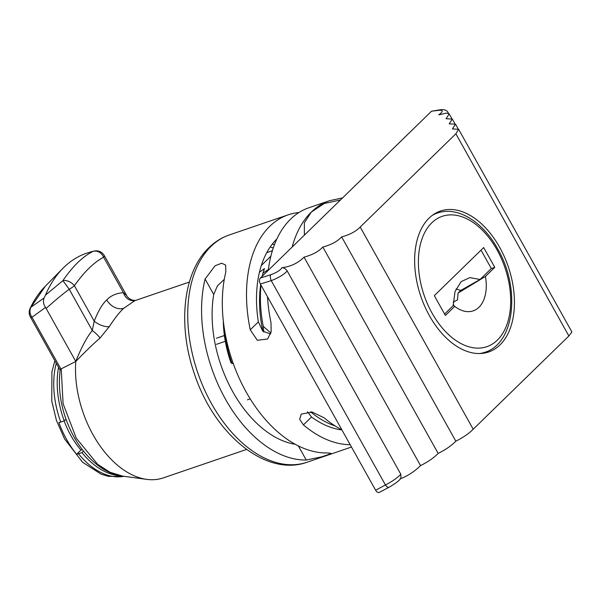 <?xml version="1.0" encoding="UTF-8"?>
<svg xmlns="http://www.w3.org/2000/svg" width="602" height="602" viewBox="0 0 602 602"><rect width="100%" height="100%" fill="white"/><g stroke="black" fill="none" stroke-linecap="round" stroke-linejoin="round"><path stroke-width="0.9" d="M270.877 256.181L261.343 265.474M262.306 276.137A104.74 64.918 -108.9 0 1 262.735 273.985A104.74 64.918 -108.9 0 1 262.893 273.248L268.402 269.418M262.893 273.248L264.496 268.575L259.477 272.172M233.155 363.284L232.116 363.638L230.927 362.6A86.59 53.668 -108.9 0 1 223.334 321.069M232.116 363.638A91.241 56.55 -108.9 0 1 224.019 326.48M429.429 315.719A74.482 46.166 71.1 0 0 488.621 351.989A74.482 46.166 71.1 0 0 499.645 247.287A74.482 46.166 71.1 0 0 440.461 211.024A74.482 46.166 71.1 0 0 429.429 315.719M360.207 227.029L455.872 133.787L568.875 335.984L473.21 429.226L360.207 227.029C355.902 231.454 349.717 234.75 341.658 236.902C337.459 241.425 331.183 244.803 322.822 247.031C318.646 251.538 312.393 254.909 304.04 257.152C298.103 263.066 290.728 266.596 281.924 267.732C283.835 267.672 285.596 268.748 287.207 270.96C283.903 274.617 278.575 277.846 271.239 280.63A4.658 1.987 72.6 0 1 270.75 274.738C276.581 272.646 280.306 270.306 281.924 267.732M455.872 133.787L458.641 129.31L452.418 128.941L455.533 124.193L449.205 123.854L452.32 119.098L446.052 118.745L449.22 113.951L446.473 113.071L438.76 114.877C443.042 111.701 443.298 110.158 439.513 110.256L431.544 111.197L260.41 277.989L270.75 274.738M287.207 270.96L400.819 474.241C397.463 477.815 392.338 481.397 385.446 484.979L271.239 280.63L260.388 284.039C259.146 281.51 259.153 279.494 260.41 277.989M399.991 478.989C407.735 475.956 414.59 471.494 420.55 465.609L304.04 257.152M400.819 474.241L400.955 478.319C399.021 480.825 395.055 483.797 389.05 487.244L389.05 487.244A4.658 2.16 -118 0 1 385.446 484.979L375.61 490.216L260.388 284.039M420.55 465.609C428.052 461.869 433.929 457.806 438.158 453.411C445.683 449.671 451.568 445.6 455.827 441.183C463.073 437.579 468.868 433.591 473.21 429.226M458.641 129.31L571.9 331.958L568.875 335.984M448.189 113.244L448.076 112.559L448.528 113.372M431.544 111.197L440.875 109.684A4.658 3.461 -96.7 0 0 439.513 110.256M379.636 492.255L389.05 487.244M379.997 491.969C378.545 493.106 377.078 492.526 375.61 490.216M263.842 332.108L263.24 326.337A104.74 64.918 -108.9 0 1 261.02 285.175M270.877 333.004L263.24 326.337M310.602 411.836L311.392 412.49L311.339 411.934M262.886 331.281A98.69 61.163 -108.9 0 1 260.704 284.611M311.392 412.49A104.74 64.918 71.1 0 0 335.133 425.938M438.158 453.411L322.822 247.031M455.827 441.183L341.658 236.902M453.186 302.166L457.497 299.909L458.092 293.023L460.763 290.42L456.038 288.968M444.6 314.056L453.163 305.703L455.007 291.639L461.079 281.668L469.831 277.597L480.072 279.478L460.763 290.42M453.148 304.371L454.721 306.38L445.39 315.471L434.32 295.657L483.692 247.542L494.761 267.348L491.307 268.53L481.021 250.139M494.761 267.348L485.438 276.438L458.092 293.023M480.072 279.478L491.307 268.53M485.438 276.438A37.821 23.44 -108.9 0 1 454.721 306.38M225.306 341.311L216.449 344.336M250.214 398.878L247.46 399.818M224.395 335.517L216.434 338.234M122.673 476.114C106.155 474.376 86.974 460.553 73.346 435.818C61.953 414.131 57.551 392.188 60.147 369.982L61.216 368.845L63.097 403.716L76.251 438.188L97.652 464.315L109.948 472.254L122.635 476.114M60.125 370.147L30.386 316.938A9.308 9.308 0 0 1 30.1 308.412L30.1 308.412A9.308 6.163 25.3 0 1 30.98 307.193A9.308 8.127 53.8 0 0 31.981 317.231L45.526 307.434L46.136 308.435L75.777 361.471L61.216 368.845M135.209 300.548A11.739 10.482 -90.6 0 1 123.44 292.677L103.634 257.235A9.308 2.062 -29.2 0 0 104.319 255.602L126.616 295.492L123.44 292.677C116.495 293.144 110.934 295.552 106.75 299.916C102.445 303.837 98.269 310.91 94.221 321.152L92.302 330.521C86.884 337.097 81.375 347.414 75.777 361.471A88.449 54.82 71.1 0 0 146.617 479.365A88.449 54.82 71.1 0 0 163.33 477.883L246.579 449.438M45.361 286.146L62.864 268.372A148.965 92.324 71.1 0 1 86.575 253.216L92.798 251.485A9.308 7.976 -116.8 0 1 103.627 257.235C93.912 262.374 84.167 271.871 74.415 285.709A9.308 2.062 -29.2 0 1 69.23 289.238L92.302 330.521A10.114 2.19 -140.8 0 1 100 338.076C93.972 343.215 85.898 351.011 75.777 361.471M46.136 308.435C54.684 300.722 62.382 294.325 69.23 289.238L62.879 280.645A9.308 5.606 -145.5 0 1 74.415 285.709L94.221 321.152A11.739 5.177 -154.6 0 0 109.278 326.645L100 338.076M45.526 307.434C43.352 304.221 42.877 301.06 44.112 297.96L45.451 295.168L62.879 280.645C72.654 266.362 82.624 256.648 92.798 251.485A9.308 9.128 84.7 0 1 95.342 250.868L95.342 250.868A9.308 9.128 84.7 0 1 95.364 250.868M62.864 268.372A148.965 92.324 71.1 0 0 45.451 295.168M189.389 282.037L134.743 300.707L123.771 308.262C119.828 311.791 114.997 317.916 109.278 326.645M270.185 247.001A104.274 64.632 -108.9 0 1 273.263 248.009M276.852 239.017A105.192 65.197 71.1 0 0 258.356 321.912L262.743 331.145L270.569 334.035M307.434 411.73L311.505 417.013A105.192 65.197 71.1 0 0 341.921 429.933M224.283 279.366L217.42 285.867L213.725 294.476A104.379 64.692 71.1 0 0 295.198 444.268M326.999 452.945A120.107 74.437 -108.9 0 1 246.135 391.955A120.107 74.437 -108.9 0 1 225.833 271.938L225.652 265.083L221.656 263.209L215.102 265.745L205.094 279.027A120.107 74.437 71.1 0 0 225.396 399.043A120.107 74.437 71.1 0 0 306.252 460.033L321.859 456.783L328.579 454.525L330.822 453.261L326.999 452.945M342.591 197.892L329.603 200.684L308.864 207.773A120.107 74.437 71.1 0 0 290.555 219.188A120.107 74.437 71.1 0 0 268.289 270.306M267.521 296.809A120.107 74.437 71.1 0 0 270.998 322.717L271.148 331.83L267.581 338.986L257.34 340.296L250.259 329.806L258.356 321.912M298.916 212.551A120.107 74.437 71.1 0 0 288.117 214.854A120.107 74.437 71.1 0 0 269.809 226.277A120.107 74.437 71.1 0 0 250.259 329.806M341.868 429.843A120.107 74.437 71.1 0 1 324.147 417.818L312.19 412.084L301.233 414.086L299.676 419.285L303.408 424.907A120.107 74.437 71.1 0 0 350.168 444.682M340.454 199.977L324.154 203.536L311.294 212.1L304.341 222.838L304.394 235.119M274.467 244.668A104.379 64.692 71.1 0 0 272.292 244.126M44.112 297.96L30.98 307.193L45.346 286.161M82.271 449.611L80.961 450.063A65.174 40.394 -108.9 0 1 64.158 420.933M56.264 363.247A74.482 46.166 71.1 0 0 60.764 422.092L58.898 422.596A74.054 45.895 71.1 0 0 76.62 454.299L81.94 452.614A74.482 46.166 71.1 0 0 119.663 475.618M81.94 452.614L83.46 451.131M65.964 419.218L64.226 420.911A74.482 46.166 71.1 0 1 58.544 367.318M76.62 454.299L80.961 450.063M60.764 422.092L64.226 420.911M497.019 249.853A68.899 42.704 71.1 0 0 431.762 222.86A68.899 42.704 71.1 0 0 432.063 313.153A68.899 42.704 -108.9 0 0 497.32 340.153A68.899 42.704 -108.9 0 0 497.019 249.853M479.568 353.547A73.549 45.586 -108.9 0 0 484.866 352.29C515.139 343.245 520.482 287.703 497.621 248.761C482.857 221.717 457.497 205.846 437.308 213.085A73.549 45.586 71.1 0 0 432.341 215.328M30.386 316.938A9.308 2.062 -29.2 0 0 31.981 317.231L60.922 369.026M205.094 279.027L213.725 294.476M298.374 445.931L306.252 460.033M351.485 447.045L307.005 462.246A120.107 74.437 -108.9 0 1 203.995 388.621A120.107 74.437 -108.9 0 1 211.039 246.353A120.107 74.437 -108.9 0 1 229.347 234.938L288.117 214.854M292.151 247.053A120.107 74.437 -108.9 0 1 311.294 212.1A120.107 74.437 71.1 0 1 329.603 200.684M303.408 424.907L311.505 417.013M106.75 299.916A13.966 10.512 -134.3 0 0 123.771 308.262M78.486 453.795A74.482 46.166 71.1 0 0 123.974 476.295M272.382 250.733L266.746 252.659M448.076 112.566C447.196 110.407 444.795 109.444 440.875 109.684M262.276 276.16L262.735 273.985M449.22 113.951L451.831 118.624M452.32 119.098L454.841 123.613M455.533 124.193L458.107 128.805M484.866 352.29L481.434 353.457M437.308 213.085L433.876 214.252M90.36 251.922L95.342 250.868A9.308 9.308 0 0 1 104.319 255.602M307.005 462.246C265.572 477.288 214.086 433.711 194.506 374.151C177.62 326.066 182.609 272.668 208.969 247.61C214.952 241.786 221.739 237.557 229.347 234.938M146.61 479.365L122.394 476.077M30.1 308.412C34.224 299.691 39.378 292.196 45.571 285.935M126.616 295.492C126.518 295.401 127.91 298.517 132.545 300.172L135.646 300.458M54.857 360.726L51.922 371.743L51.757 401.045L56.422 420.399L64.617 439.016L82.512 462.185L101.016 474.12L108.556 476.37L124.095 476.31"/></g></svg>
